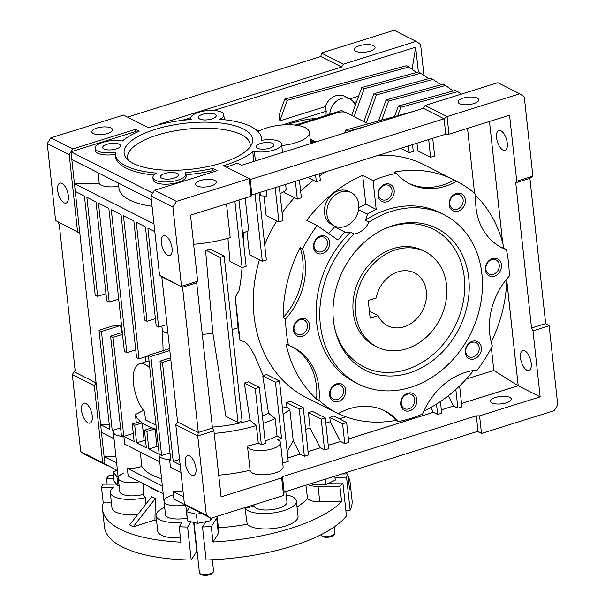 <?xml version="1.0" encoding="UTF-8"?>
<svg xmlns="http://www.w3.org/2000/svg" width="605" height="605" viewBox="0 0 605 605"><rect width="100%" height="100%" fill="white"/><g stroke="black" fill="none" stroke-linecap="round" stroke-linejoin="round"><path stroke-width="0.91" d="M193.963 522.493L199.416 572.693A7.116 2.556 -6.2 0 0 200.066 573.616L201.525 574.621A5.657 2.034 -6.2 0 0 209.542 574.75A5.657 2.034 -6.2 0 0 211.909 573.487L213.119 572.194A7.116 2.556 -6.2 0 0 213.557 571.158L212.317 559.746M200.066 573.616A7.116 2.556 -6.2 0 0 210.147 573.782A7.116 2.556 -6.2 0 0 213.119 572.194M320.832 534.805A7.116 2.556 -6.2 0 0 321.444 535.561L322.904 536.567A5.657 2.034 -6.2 0 0 330.927 536.695A5.657 2.034 -6.2 0 0 333.295 535.44L334.505 534.147A7.116 2.556 -6.2 0 0 334.943 533.111L334.27 526.925M321.444 535.561A7.116 2.556 -6.2 0 0 331.525 535.727A7.116 2.556 -6.2 0 0 334.505 534.147M154.812 231.632L147.87 228.123L158.623 327.146L156.188 325.913L145.427 226.89L136.276 222.262L147.038 321.285L144.595 320.053L133.841 221.029L123.473 215.788L139.006 358.825L136.571 357.585L121.03 214.556L111.275 209.617L126.808 352.654L124.373 351.422L108.832 208.385L98.464 203.144L109.218 302.167L106.782 300.935L96.021 201.911L86.878 197.283L97.632 296.306L95.189 295.074L84.435 196.05L75.285 191.422L100.627 424.68L109.777 429.308L99.016 330.285L101.459 331.517L112.212 430.541L113.377 431.123A16.6 5.959 -6.2 0 0 113.271 432.076L118.293 478.283A16.6 5.959 -6.2 0 0 139.521 481.784A16.6 5.959 173.8 0 1 118.293 478.283L119.729 491.487A16.6 5.959 -6.2 0 0 143.037 494.504A83.785 30.068 -6.2 0 0 145.487 497.613A26.083 9.362 173.8 0 1 110.299 492.515A26.083 9.362 173.8 0 1 113.339 487.426L101.549 487.486L103.221 502.891A124.501 44.672 -6.2 0 0 102.585 509.554L104.499 527.159A124.501 44.672 -6.2 0 0 191.203 560.056L196.799 551.306A7.706 2.768 173.8 0 1 197.056 550.981M286.203 495.283A83.785 30.068 -6.2 0 0 286.8 494.988A26.083 9.362 173.8 0 1 296.367 501.016A26.083 9.362 173.8 0 1 283.851 510.62A26.083 9.362 173.8 0 1 244.987 508.094L247.211 524.248A26.083 9.362 173.8 0 0 285.522 526.025A26.083 9.362 173.8 0 0 298.038 516.42L296.367 501.016M253.903 504.797L254.077 506.204A16.6 5.959 -6.2 0 0 278.973 508.147A16.6 5.959 -6.2 0 0 286.936 502.037L285.794 491.525M113.445 475.091L109.46 475.114A124.501 44.672 173.8 0 0 106.503 478.434L107.123 484.151M102.585 509.554A124.501 44.672 -6.2 0 0 180.91 542.171L179.231 526.766A124.501 44.672 173.8 0 0 187.618 527.053L191.203 560.056M101.549 487.486A124.501 44.672 173.8 0 1 102.827 484.174L116.576 484.106L114.111 481.255L113.12 472.127L116.901 470.342M341.583 501.696L339.912 486.291A124.501 44.672 173.8 0 0 342.876 482.971L346.461 515.982A124.501 44.672 -6.2 0 1 206.093 559.988L202.501 526.978A124.501 44.672 173.8 0 0 211.304 526.607L212.975 542.012A124.501 44.672 -6.2 0 0 341.583 501.696L319.758 501.802A16.6 5.959 173.8 0 1 307.529 498.339A86.084 30.893 -6.2 0 1 297.017 506.975M345.841 510.257L350.136 510.234A124.501 44.672 -6.2 0 0 352.049 500.267L350.136 482.661A124.501 44.672 -6.2 0 0 348.087 476.286M342.876 482.971L329.128 483.04L325.823 484.597L312.596 484.666L311.552 483.455M334.951 477.284L346.552 477.224A124.501 44.672 173.8 0 0 347.83 473.919L349.501 489.324A124.501 44.672 -6.2 0 0 350.136 482.661M341.878 473.949L347.83 473.919M339.912 486.291L318.079 486.397A16.6 5.959 173.8 0 1 307.847 484.613M187.618 527.053L191.006 521.744L187.573 520.875L186.582 511.739L189.357 507.406M212.355 517.827L210.48 520.761L205.897 521.669L202.501 526.978M217.142 516.322A16.6 5.959 173.8 0 1 217.157 516.473A16.6 5.959 173.8 0 1 216.688 518.183L211.304 526.607M113.271 432.076A16.6 5.959 -6.2 0 0 123.866 436.432L134.174 441.642L132.261 424.037L134.703 425.27L136.609 442.875L146.372 447.813L144.459 430.208L146.902 431.441L148.815 449.046L159.123 454.257A16.6 5.959 -6.2 0 0 159.017 455.202L164.038 501.416A16.6 5.959 -6.2 0 0 185.266 504.91A16.6 5.959 173.8 0 1 164.038 501.416L165.475 514.621A16.6 5.959 -6.2 0 0 187.134 518.031A14.225 5.105 173.8 0 1 187.248 517.888M179.231 526.766L182.143 522.221A26.083 9.362 173.8 0 1 156.045 515.642A26.083 9.362 173.8 0 1 164.696 507.444M106.503 478.434L113.8 478.396M119.094 485.633L117.899 485.641L116.576 484.106M346.574 473.927A124.501 44.672 -6.2 0 0 345.667 472.762M218.39 527.772A86.084 30.893 -6.2 0 0 247.211 524.248M217.157 516.473L218.836 531.878A16.6 5.959 173.8 0 1 218.367 533.587L212.975 542.012M118.293 478.283A16.6 5.959 173.8 0 1 123.307 473.276M143.037 494.504L143.34 483.713M185.735 505.145L187.134 518.031M164.038 501.416A16.6 5.959 173.8 0 1 172.077 495.283M305.888 485.233L307.529 498.339M305.812 485.255L305.948 485.785M244.987 508.094A83.785 30.068 -6.2 0 0 254.077 506.204M148.86 486.503A81.811 29.358 -6.2 0 0 159.395 491.835A81.811 29.358 -6.2 0 1 148.86 486.503M145.268 504.842L145.487 497.613M154.948 519.99L133.274 526.789L129.614 524.936L151.666 496.69A83.006 29.789 -6.2 0 0 153.436 497.635A83.006 29.789 173.8 0 0 155.326 498.543L154.948 519.99A86.084 30.893 -6.2 0 0 156.589 520.708M180.441 537.868A26.083 9.362 173.8 0 1 157.716 531.046L156.045 515.642M137.728 514.522A26.083 9.362 173.8 0 1 111.97 507.92L110.299 492.515M111.418 502.846L103.221 502.891M350.136 510.234L346.552 477.224M133.274 526.789L155.326 498.543M155.266 498.565L151.605 496.713M118.096 476.506L116.909 476.513L117.899 485.641M116.909 476.513L113.12 472.127M334.83 476.158L335.261 480.143L329.128 483.04M325.233 479.168L325.823 484.597M312.437 483.176L312.596 484.666M205.897 521.669L197.396 523.37L191.006 521.744M201.034 513.312L196.398 514.235L197.396 523.37M196.398 514.235L186.582 511.739M210.169 517.933L210.48 520.761M404.095 326.821A29.645 24.223 116.8 0 0 425.928 300.912A29.645 24.223 116.8 0 0 414.486 272.863A29.645 24.223 116.8 0 0 398.12 271.811A29.645 24.223 116.8 0 0 376.234 298.008L368.241 300.519L370.154 318.124L378.148 315.613A29.645 24.223 116.8 0 0 387.729 325.77A29.645 24.223 116.8 0 0 404.095 326.821M395.73 249.804A53.361 43.598 116.8 0 0 356.436 296.442A53.361 43.598 116.8 0 0 377.028 346.93A53.361 43.598 116.8 0 0 406.484 348.828A53.361 43.598 116.8 0 0 445.779 302.19A53.361 43.598 116.8 0 0 425.186 251.703A53.361 43.598 116.8 0 0 395.73 249.804M369.405 311.197L378.148 315.613M221.596 163.025A64.622 23.187 -6.2 0 0 251.65 144.323A64.622 23.187 -6.2 0 0 224.75 123.564A64.622 23.187 -6.2 0 0 155.107 129.41A64.622 23.187 -6.2 0 0 126.127 157.958A64.622 23.187 -6.2 0 0 221.596 163.025M250.092 146.879A61.657 22.128 -6.2 0 0 220.817 129.16A61.657 22.128 -6.2 0 0 157.171 135.134A61.657 22.128 -6.2 0 0 128.192 160.128M468.762 278.103A79.444 64.916 -63.2 0 1 412.86 371.742A79.444 64.916 -63.2 0 1 334.754 328.56A79.444 64.916 -63.2 0 1 333.453 320.521A79.444 64.916 -63.2 0 1 385.332 228.539A79.444 64.916 -63.2 0 1 468.762 278.103M384.341 228.993A77.069 62.98 -63.2 0 1 464.3 277.506A77.069 62.98 -63.2 0 1 410.561 368.158A77.069 62.98 -63.2 0 1 334.535 327.502M377.028 346.93L374.593 345.697A53.361 43.598 -63.2 0 1 353.229 312.324A53.361 43.598 -63.2 0 1 374.079 259.674A53.361 43.598 -63.2 0 1 422.744 250.462L425.186 251.703M492.046 402.945A10.414 3.736 173.8 0 1 490.564 401.296A10.414 3.736 173.8 0 1 497.938 396.85A10.414 3.736 173.8 0 1 509.781 397.387A10.414 3.736 173.8 0 1 511.263 399.043A10.414 3.736 173.8 0 1 503.889 403.482A10.414 3.736 173.8 0 1 492.046 402.945M459.535 103.674A10.414 3.736 173.8 0 1 458.053 102.018A10.414 3.736 173.8 0 1 465.427 97.579A10.414 3.736 173.8 0 1 477.269 98.116A10.414 3.736 173.8 0 1 478.752 99.772A10.414 3.736 173.8 0 1 471.378 104.211A10.414 3.736 173.8 0 1 459.535 103.674M196.996 185.977A10.414 3.736 173.8 0 1 195.513 184.321A10.414 3.736 173.8 0 1 202.894 179.882A10.414 3.736 173.8 0 1 214.73 180.419A10.414 3.736 173.8 0 1 216.212 182.075A10.414 3.736 173.8 0 1 208.838 186.514A10.414 3.736 173.8 0 1 196.996 185.977M355.846 51.244A10.414 3.736 173.8 0 1 354.364 49.587A10.414 3.736 173.8 0 1 361.737 45.148A10.414 3.736 173.8 0 1 373.58 45.685A10.414 3.736 173.8 0 1 375.062 47.341A10.414 3.736 173.8 0 1 367.681 51.78A10.414 3.736 173.8 0 1 355.846 51.244M93.306 133.546A10.414 3.736 173.8 0 1 91.824 131.89A10.414 3.736 173.8 0 1 99.197 127.451A10.414 3.736 173.8 0 1 111.04 127.988A10.414 3.736 173.8 0 1 112.522 129.636A10.414 3.736 173.8 0 1 105.149 134.083A10.414 3.736 173.8 0 1 93.306 133.546M520.481 357.789A10.414 4.696 -107.4 0 0 528.952 370.434A10.414 4.696 -107.4 0 0 531.198 363.204A10.414 4.696 -107.4 0 0 522.728 350.567A10.414 4.696 -107.4 0 0 520.481 357.789M496.576 137.736A10.414 4.696 -107.4 0 0 505.046 150.38A10.414 4.696 -107.4 0 0 507.292 143.151A10.414 4.696 -107.4 0 0 498.822 130.506A10.414 4.696 -107.4 0 0 496.576 137.736M81.554 410.455A10.414 4.696 -107.4 0 0 90.024 423.092A10.414 4.696 -107.4 0 0 92.263 415.869A10.414 4.696 -107.4 0 0 83.792 403.225A10.414 4.696 -107.4 0 0 81.554 410.455M57.649 190.393A10.414 4.696 -107.4 0 0 66.119 203.038A10.414 4.696 -107.4 0 0 68.357 195.816A10.414 4.696 -107.4 0 0 59.887 183.171A10.414 4.696 -107.4 0 0 57.649 190.393M195.959 468.3A10.414 4.696 72.6 0 1 193.713 475.522A10.414 4.696 72.6 0 1 185.243 462.886A10.414 4.696 72.6 0 1 187.489 455.656A10.414 4.696 72.6 0 1 195.959 468.3M172.047 248.247A10.414 4.696 72.6 0 1 169.808 255.469A10.414 4.696 72.6 0 1 161.338 242.824A10.414 4.696 72.6 0 1 163.584 235.602A10.414 4.696 72.6 0 1 172.047 248.247M257.45 148.225A8.962 3.214 173.8 0 1 256.172 146.803A8.962 3.214 173.8 0 1 262.525 142.977A8.962 3.214 173.8 0 1 272.719 143.438A8.962 3.214 173.8 0 1 273.997 144.867A8.962 3.214 173.8 0 1 267.644 148.686A8.962 3.214 173.8 0 1 257.45 148.225M161.777 178.218A8.962 3.214 173.8 0 1 160.499 176.796A8.962 3.214 173.8 0 1 166.851 172.969A8.962 3.214 173.8 0 1 177.046 173.431A8.962 3.214 173.8 0 1 178.324 174.86A8.962 3.214 173.8 0 1 171.971 178.679A8.962 3.214 173.8 0 1 161.777 178.218M107.002 144.27A8.962 3.214 173.8 0 1 120.531 145.631A8.962 3.214 173.8 0 1 116.228 148.936A8.962 3.214 173.8 0 1 102.706 147.567A8.962 3.214 173.8 0 1 107.002 144.27M199.658 119.004A8.962 3.214 173.8 0 1 198.379 117.574A8.962 3.214 173.8 0 1 204.732 113.755A8.962 3.214 173.8 0 1 214.926 114.216A8.962 3.214 173.8 0 1 216.204 115.638A8.962 3.214 173.8 0 1 209.852 119.465A8.962 3.214 173.8 0 1 199.658 119.004M281.748 145.54A28.458 10.209 -6.2 0 0 309.435 132.261A28.458 10.209 -6.2 0 0 305.374 127.738A28.458 10.209 -6.2 0 0 258.04 131.58M118.754 186.242A16.6 5.959 173.8 0 1 101.186 185.145A16.6 5.959 173.8 0 1 99.243 183.595L98.063 172.788M152.059 206.305A73.515 26.378 173.8 0 1 129.455 199.952A73.515 26.378 173.8 0 1 118.973 188.268L118.406 183.073M477.496 431.433L481.489 433.452L554.195 410.666L557.757 404.995L549.151 325.777L545.672 323.592L529.897 178.354L532.892 176.138L516.738 181.205L509.569 115.184L448.978 134.181L445.741 134.197L251.869 194.969L251.067 196.224L249.154 178.619L223.517 165.657A72.328 25.954 -6.2 0 0 252.769 151.757L254.357 151.401A16.6 5.959 -6.2 0 0 272.295 150.539A16.6 5.959 -6.2 0 0 281.59 144.043A16.6 5.959 -6.2 0 0 261.436 140.337A73.515 26.378 -6.2 0 0 261.436 138.28A73.515 26.378 -6.2 0 0 219.849 119.314A16.6 5.959 -6.2 0 0 223.797 114.814A16.6 5.959 -6.2 0 0 206.653 110.685A16.6 5.959 -6.2 0 0 190.787 118.398A16.6 5.959 -6.2 0 0 191.188 119.457A73.515 26.378 -6.2 0 0 148.535 127.738L123.511 115.086L50.805 137.872L72.766 148.981L135.369 129.349L139.135 131.255A73.515 26.378 -6.2 0 0 122.339 141.033A16.6 5.959 -6.2 0 0 104.408 141.895A16.6 5.959 -6.2 0 0 95.114 148.399L95.356 150.592A16.6 5.959 -6.2 0 0 97.715 153.231A16.6 5.959 -6.2 0 0 115.283 154.335M95.114 148.399A16.6 5.959 -6.2 0 0 97.481 151.031A16.6 5.959 -6.2 0 0 115.268 152.097A73.515 26.378 -6.2 0 0 115.268 154.154A73.515 26.378 -6.2 0 0 125.749 165.846A73.515 26.378 -6.2 0 0 156.854 173.121A16.6 5.959 -6.2 0 0 152.906 177.62A16.6 5.959 -6.2 0 0 155.273 180.26A16.6 5.959 -6.2 0 0 174.149 181.114A16.6 5.959 -6.2 0 0 185.909 174.036A16.6 5.959 -6.2 0 0 185.198 172.576A72.328 25.954 -6.2 0 0 212.71 168.462L217.104 170.678L154.494 190.303L176.456 201.412L172.894 207.076L181.5 286.294L197.654 281.234L196.67 282.815L212.453 428.053L213.913 430.866L197.752 435.933L198.311 432.484L177.575 421.995L175.798 424.831L197.752 435.933L206.358 515.15L210.88 518.288L283.579 495.495L281.665 477.889L221.082 496.886L213.913 430.866M115.268 154.154L115.502 156.355A73.515 26.378 -6.2 0 0 125.984 168.046A73.515 26.378 -6.2 0 0 154.071 175.057M152.906 177.62L153.148 179.821A16.6 5.959 -6.2 0 0 155.515 182.46A16.6 5.959 -6.2 0 0 174.391 183.315A16.6 5.959 -6.2 0 0 186.151 176.236L185.909 174.036M212.347 427.115A69.961 25.1 -6.2 0 0 250.039 420.392L244.352 383.116A66.595 23.898 -6.2 0 0 246.394 382.496A66.595 23.898 -6.2 0 0 248.39 381.853L259.295 387.359L265.391 443.473L261.352 444.743L258.282 443.193A81.811 29.358 173.8 0 1 247.468 446.067A16.6 5.959 -6.2 0 0 247.475 446.21A16.6 5.959 -6.2 0 0 249.842 448.849A16.6 5.959 -6.2 0 0 268.718 449.704A16.6 5.959 -6.2 0 0 280.486 442.626A16.6 5.959 -6.2 0 0 278.118 439.986A16.6 5.959 -6.2 0 0 277.468 439.691L281.544 438.413L275.449 382.299L279.487 381.029L288.214 461.35L282.701 463.082M218.723 475.19A81.811 29.358 173.8 0 0 250.092 470.274A16.6 5.959 -6.2 0 0 250.107 470.418A16.6 5.959 -6.2 0 0 252.474 473.057A16.6 5.959 -6.2 0 0 271.35 473.912A16.6 5.959 -6.2 0 0 283.11 466.833L280.486 442.626M149.806 368.006A28.458 12.841 -107.4 0 0 139.596 363.779A28.458 12.841 -107.4 0 0 133.471 383.532A28.458 12.841 -107.4 0 0 144.618 411.854L145.502 419.961L156.022 425.209M465.328 199.756A9.483 7.752 -63.2 0 1 458.204 211.092A9.483 7.752 -63.2 0 1 449.167 204.823A9.483 7.752 -63.2 0 1 456.291 193.487A9.483 7.752 -63.2 0 1 465.328 199.756M463.135 199.771A7.88 6.443 -63.2 0 1 460.057 207.545A7.88 6.443 -63.2 0 1 452.865 208.906A7.88 6.443 -63.2 0 1 449.712 203.976A7.88 6.443 -63.2 0 1 452.79 196.201A7.88 6.443 -63.2 0 1 459.981 194.84A7.88 6.443 -63.2 0 1 463.135 199.771M492.417 258.592A9.483 7.752 -63.2 0 1 501.454 264.861A9.483 7.752 -63.2 0 1 494.33 276.198A9.483 7.752 -63.2 0 1 485.293 269.928A9.483 7.752 -63.2 0 1 492.417 258.592M491.752 259.666A7.88 6.443 -63.2 0 1 496.108 259.946A7.88 6.443 -63.2 0 1 499.148 267.402A7.88 6.443 -63.2 0 1 493.34 274.292A7.88 6.443 -63.2 0 1 488.991 274.012A7.88 6.443 -63.2 0 1 485.951 266.548A7.88 6.443 -63.2 0 1 491.752 259.666M481.383 347.58A9.483 7.752 -63.2 0 1 474.26 358.916A9.483 7.752 -63.2 0 1 465.23 352.647A9.483 7.752 -63.2 0 1 472.354 341.311A9.483 7.752 -63.2 0 1 481.383 347.58M479.19 347.588A7.88 6.443 -63.2 0 1 476.112 355.369A7.88 6.443 -63.2 0 1 468.928 356.731A7.88 6.443 -63.2 0 1 465.767 351.8A7.88 6.443 -63.2 0 1 468.852 344.026A7.88 6.443 -63.2 0 1 476.037 342.664A7.88 6.443 -63.2 0 1 479.19 347.588M416.883 399.459A9.483 7.752 -63.2 0 1 409.759 410.795A9.483 7.752 -63.2 0 1 400.722 404.526A9.483 7.752 -63.2 0 1 407.846 393.189A9.483 7.752 -63.2 0 1 416.883 399.459M414.69 399.466A7.88 6.443 -63.2 0 1 411.612 407.248A7.88 6.443 -63.2 0 1 404.42 408.609A7.88 6.443 -63.2 0 1 401.266 403.679A7.88 6.443 -63.2 0 1 404.344 395.904A7.88 6.443 -63.2 0 1 411.536 394.543A7.88 6.443 -63.2 0 1 414.69 399.466M345.727 390.104A9.483 7.752 -63.2 0 1 338.603 401.44A9.483 7.752 -63.2 0 1 329.566 395.171A9.483 7.752 -63.2 0 1 336.69 383.835A9.483 7.752 -63.2 0 1 345.727 390.104M343.534 390.119A7.88 6.443 -63.2 0 1 340.449 397.893A7.88 6.443 -63.2 0 1 333.264 399.255A7.88 6.443 -63.2 0 1 330.111 394.324A7.88 6.443 -63.2 0 1 333.189 386.55A7.88 6.443 -63.2 0 1 340.381 385.188A7.88 6.443 -63.2 0 1 343.534 390.119M300.564 318.737A9.483 7.752 -63.2 0 1 309.601 325.006A9.483 7.752 -63.2 0 1 302.477 336.342A9.483 7.752 -63.2 0 1 293.44 330.065A9.483 7.752 -63.2 0 1 300.564 318.737M299.899 319.803A7.88 6.443 -63.2 0 1 304.255 320.083A7.88 6.443 -63.2 0 1 307.295 327.547A7.88 6.443 -63.2 0 1 301.487 334.436A7.88 6.443 -63.2 0 1 297.138 334.149A7.88 6.443 -63.2 0 1 294.098 326.692A7.88 6.443 -63.2 0 1 299.899 319.803M329.664 242.287A9.483 7.752 -63.2 0 1 322.541 253.624A9.483 7.752 -63.2 0 1 313.511 247.347A9.483 7.752 -63.2 0 1 320.627 236.018A9.483 7.752 -63.2 0 1 329.664 242.287M327.471 242.295A7.88 6.443 -63.2 0 1 324.393 250.077A7.88 6.443 -63.2 0 1 317.202 251.43A7.88 6.443 -63.2 0 1 314.048 246.507A7.88 6.443 -63.2 0 1 317.133 238.725A7.88 6.443 -63.2 0 1 324.318 237.364A7.88 6.443 -63.2 0 1 327.471 242.295M394.173 190.409A9.483 7.752 -63.2 0 1 387.049 201.737A9.483 7.752 -63.2 0 1 378.012 195.468A9.483 7.752 -63.2 0 1 385.135 184.139A9.483 7.752 -63.2 0 1 394.173 190.409M391.98 190.416A7.88 6.443 -63.2 0 1 388.902 198.198A7.88 6.443 -63.2 0 1 381.71 199.552A7.88 6.443 -63.2 0 1 378.556 194.629A7.88 6.443 -63.2 0 1 381.634 186.847A7.88 6.443 -63.2 0 1 388.826 185.485A7.88 6.443 -63.2 0 1 391.98 190.416M351.233 192.632L348.798 191.399A18.664 15.254 116.8 0 0 331.774 194.621A18.664 15.254 116.8 0 0 324.477 213.036A18.664 15.254 116.8 0 0 331.948 224.712L334.391 225.945A18.664 15.254 116.8 0 0 351.414 222.723A18.664 15.254 116.8 0 0 358.712 204.309A18.664 15.254 116.8 0 0 351.233 192.632A18.664 15.254 116.8 0 0 334.217 195.854A18.664 15.254 116.8 0 0 326.919 214.268A18.664 15.254 116.8 0 0 334.391 225.945M300.14 247.664L302.576 248.897A64.032 52.317 -63.2 0 1 305.177 261.08A64.032 52.317 -63.2 0 1 285.605 318.873L283.163 317.633A130.43 106.578 -63.2 0 1 300.14 247.664A64.032 52.317 -63.2 0 1 302.742 259.848A64.032 52.317 -63.2 0 1 283.163 317.633M286.029 344.048L288.472 345.281A64.032 52.317 -63.2 0 1 293.266 347.353A64.032 52.317 -63.2 0 1 318.903 387.397A64.032 52.317 -63.2 0 1 319.032 400.359L316.589 399.126A130.43 106.578 -63.2 0 1 286.029 344.048M292.034 346.756A64.032 52.317 -63.2 0 1 316.46 386.164A64.032 52.317 -63.2 0 1 316.589 399.126M475.787 195.566A130.43 106.578 -63.2 0 1 503.98 248.413L506.423 249.646A130.43 106.578 -63.2 0 1 508.518 262.646A130.43 106.578 -63.2 0 1 509.289 276.062A64.032 52.317 -63.2 0 0 492.319 346.037A130.43 106.578 -63.2 0 1 477.201 370.086A64.032 52.317 -63.2 0 0 422.638 413.971A130.43 106.578 -63.2 0 1 398.392 421.572L395.957 420.339A130.43 106.578 -63.2 0 1 338.233 413.646M336.546 412.822A130.43 106.578 -63.2 0 1 336.153 412.625L306.266 397.515A130.43 106.578 -63.2 0 1 254.047 315.939A130.43 106.578 -63.2 0 1 259.394 259.795M264.68 244.715A130.43 106.578 -63.2 0 1 276.833 220.878M282.112 212.93A130.43 106.578 -63.2 0 1 294.446 197.646M300.64 191.293A130.43 106.578 -63.2 0 1 313.435 180.305M319.833 175.715A130.43 106.578 -63.2 0 1 326.246 171.654M378.435 155.296A130.43 106.578 -63.2 0 1 423.976 164.726L453.863 179.836A130.43 106.578 -63.2 0 1 454.249 180.033L456.692 181.266A130.43 106.578 -63.2 0 1 475.863 194.576A64.032 52.317 -63.2 0 0 501.628 247.581A64.032 52.317 -63.2 0 0 506.423 249.646M288.472 345.281A130.43 106.578 -63.2 0 1 286.377 332.281A130.43 106.578 -63.2 0 1 285.605 318.873M302.576 248.897A130.43 106.578 -63.2 0 1 317.118 225.605L338.021 240.109A99.598 81.388 -63.2 0 1 345.001 232.101A19.799 16.184 116.8 0 0 350.476 232.214L354.137 234.067A94.856 77.516 -63.2 0 0 320.325 324.635A94.856 77.516 -63.2 0 0 358.304 383.963L354.643 382.118A94.856 77.516 -63.2 0 1 316.665 322.79A94.856 77.516 -63.2 0 1 350.476 232.214M365.359 220.243L369.02 222.095A94.856 77.516 -63.2 0 1 443.911 214.662L440.251 212.816A94.856 77.516 -63.2 0 0 365.359 220.243A19.799 16.184 116.8 0 0 367.371 214.109A99.598 81.388 -63.2 0 1 376.189 209.413L373.058 180.608L362.69 175.367A130.43 106.578 -63.2 0 0 306.75 220.356L317.118 225.605M373.058 180.608A130.43 106.578 -63.2 0 1 396.494 173.355L394.059 172.123A130.43 106.578 -63.2 0 1 453.863 179.836M443.911 214.662A94.856 77.516 -63.2 0 1 481.89 273.989A94.856 77.516 -63.2 0 1 444.811 367.598A94.856 77.516 -63.2 0 1 358.304 383.963M232.131 329.551A61.657 22.128 -6.2 0 0 238.06 327.849L240.064 340.978C247.43 340.35 251.211 349.667 254.523 355.309L263.22 375.637L266.676 374.555L279.487 381.029M262.404 416.028A69.961 25.1 -6.2 0 0 268.537 413.2L262.759 375.879A66.595 23.898 -6.2 0 0 263.22 375.637M368.203 123.798L345.947 112.545A5.929 2.125 -6.2 0 0 337.847 112.583L297.123 125.348M310.176 139.12L315.863 141.993M283.579 495.495L284.138 492.046L478.011 431.267L481.489 433.452L479.583 415.847L476.339 415.869L282.467 476.642L281.665 477.889M479.583 415.847L540.167 396.857L532.997 330.844L549.151 325.777M461.524 403.527L518.205 385.756L540.167 396.857M459.611 385.929L461.895 406.908L457.856 408.171L453.584 406.015L448.305 395.799M441.332 409.857L453.584 406.015M440.425 401.546L441.695 413.238L437.657 414.501L433.384 412.345L430.858 407.437M348.435 438.98L433.384 412.345M346.65 422.555L348.798 442.361L344.759 443.624L340.494 441.469L330.277 421.708L329.801 417.344L333.839 416.074L346.65 422.555L342.611 423.818L344.759 443.624M328.235 445.31L340.494 441.469M325.256 417.881L328.606 448.691L324.567 449.954L320.295 447.798L310.078 428.045L308.406 412.67L312.445 411.408L325.256 417.881L321.217 419.152L324.567 449.954M308.043 451.64L320.295 447.798M282.429 408.072L286.929 407.203L286.422 402.499L290.46 401.228L303.271 407.709L308.406 455.02L304.368 456.283L300.103 454.128L293.236 440.841L287.163 451.67M287.844 457.97L300.103 454.128M251.067 196.224L190.484 215.214L197.654 281.234M448.978 134.181L447.065 116.576L425.111 105.474L497.817 82.681L519.771 93.783L447.065 116.576L444.07 118.792L250.198 179.572L249.154 178.619L176.456 201.412M423.931 75.149L420.596 44.49L416.081 41.352L394.12 30.25L321.421 53.043L320.862 56.492L127.504 117.105M416.081 41.352L343.375 64.145L321.421 53.043M532.892 176.138L524.285 96.921L519.771 93.783M516.738 181.205L515.755 182.786L531.538 328.023L532.997 330.844M518.205 385.756L506.778 280.538M502.71 243.119L489.498 121.476L502.657 242.915M161.8 276.757L182.536 287.246L159.538 275.192L161.8 276.757L177.575 421.995M80.715 451.617L102.668 462.719L94.304 385.703L96.082 382.867L74.128 371.765L72.343 374.601L80.715 451.617L85.229 454.756L107.705 465.691M55.615 220.56L79.83 233.235L55.615 220.56L47.243 143.544L50.805 137.872M94.304 385.703L72.343 374.601M154.494 190.303L152.717 193.139L70.982 151.81L69.204 154.646L77.569 231.662M69.204 154.646L47.243 143.544M175.798 424.831L184.404 504.048L206.358 515.15M152.717 193.139L150.932 195.975L172.894 207.076M150.932 195.975L159.538 275.192M310.297 140.224L314.592 142.394M355.309 105.338A15.412 12.599 116.8 0 0 349.909 99.054A15.412 12.599 116.8 0 0 329.763 114.262L295.195 125.091M310.395 141.094L313.587 142.712M313.035 142.878L310.441 141.57M344.721 112.137L341.591 110.549L329.763 114.262M287.072 124.736A137.547 112.394 -63.2 0 1 316.619 118.376M358.621 96.165L349.713 98.955M356.617 101.7L353.88 102.563M349.909 99.054L344.419 96.278A15.412 12.599 116.8 0 0 325.256 106.624L326.208 111.237L282.444 124.955M326.201 115.373L326.163 115.079A15.412 12.599 -63.2 0 1 326.208 111.237M238.045 422.464L225.846 416.3L212.862 333.302L205.541 250.054A64.879 23.277 -6.2 0 0 210.54 249.275L224.16 256.157L220.114 257.427L238.045 422.464L242.083 421.201L224.16 256.157M202.274 334.384A61.657 22.128 -6.2 0 0 212.862 333.302M238.06 327.849L235.3 297.161L238.975 290.71L240.54 282.732L242.076 267.584M243.376 232.948L243.248 239.693M234.899 201.291L242.106 267.599L229.998 261.473L227.919 238.309M214.563 171.472L212.952 170.663L212.71 168.462M185.992 174.732A72.328 25.954 -6.2 0 0 212.952 170.663M72.766 148.981L70.982 151.81L135.603 131.55L136.927 132.223M425.111 105.474L423.334 108.303L444.07 118.792L445.741 134.197M423.334 108.303L241.576 165.286L237.19 163.063A72.328 25.954 -6.2 0 1 226.315 167.071M252.769 151.757L253.82 161.444M275.184 187.663L278.913 221.929L266.102 215.448L263.984 195.997M266.139 190.499L266.745 196.02A16.6 5.959 -6.2 0 1 260.354 195.634L260.006 192.42M254.992 193.993L262.298 261.269L249.494 254.788L246.946 231.329M240.064 340.978L235.3 297.161M305.631 429.437L310.078 428.045M325.823 423.107L330.277 421.708M339.352 418.864L345.871 416.822M466.243 379.085L493.824 370.441L491.373 347.86M467.529 128.366L474.592 193.441M428.673 139.551L430.601 157.308L417.79 150.834L416.966 143.219M295.384 181.334L297.312 199.09L284.501 192.617L284.365 191.339M109.271 424.634L100.627 424.68L104.09 456.586L116.621 462.923M121.431 332.75L120.645 325.498L114.163 325.535L99.016 330.285M412.081 69.235L415.665 47.167L213.701 110.488M190.84 117.65L182.105 120.387M246.439 124.615L242.696 123.337M325.256 106.624L279.843 120.856L279.26 114.496L284.819 99.099L287.262 100.332L279.843 120.856M343.375 64.145L341.598 66.981L159.841 123.957L160.559 124.32M418.365 71.98L415.665 47.167M102.668 462.719L117.461 470.63M107.183 465.858L104.93 464.292L104.09 456.586L115.926 456.525M163.206 493.756L128.169 476.037L127.33 468.338L162.367 486.057M184.404 504.048L186.658 505.621L173.915 499.17L173.075 491.472L183.618 496.796M113.997 438.716L101.459 432.378M123.866 436.432L124.698 444.13L159.743 461.849M159.017 455.202A16.6 5.959 -6.2 0 0 169.612 459.558L170.769 460.148L160.015 361.124L162.45 362.357L173.212 461.381L180.146 464.89M169.612 459.558L170.444 467.264L180.986 472.596M161.618 455.52L159.183 454.287L148.422 355.264L150.864 356.496L161.618 455.52L169.982 452.903M127.33 468.338A16.6 5.959 -6.2 0 0 141.857 466.485A81.811 29.358 173.8 0 0 161.58 478.767M173.075 491.472A16.6 5.959 -6.2 0 0 182.96 490.753M186.658 505.621L210.88 518.288M258.282 443.193L256.369 425.587L250.039 420.392M214.185 433.384A81.811 29.358 -6.2 0 0 256.369 425.587M140.284 452.011L141.857 466.485M461.524 403.49L518.175 385.733L493.824 370.441M506.771 280.765L518.175 385.733M441.325 409.819L453.576 405.978M348.427 438.943L433.384 412.308M328.235 445.272L340.486 441.431M308.036 451.602L320.295 447.761M369.02 222.095A19.799 16.184 -63.2 0 1 354.137 234.067M506.824 278.913A130.43 106.578 -63.2 0 1 491.192 342.158M473.488 370.51A130.43 106.578 -63.2 0 1 423.901 411.037M336.153 412.625A130.43 106.578 -63.2 0 1 335.76 412.428L338.203 413.661A130.43 106.578 -63.2 0 1 319.032 400.359M338.203 413.661A64.032 52.317 -63.2 0 1 384.939 410.977A64.032 52.317 -63.2 0 1 398.392 421.572M456.692 181.266A64.032 52.317 -63.2 0 1 409.956 183.958A64.032 52.317 -63.2 0 1 396.494 173.355M135.369 129.349L135.603 131.55M74.128 371.765L75.103 370.184L59.328 224.947L57.868 222.126M123.806 436.402L121.363 435.169L110.609 336.138L113.044 337.378L123.806 436.402L133.281 433.43M75.285 191.422L74.445 183.716L153.972 223.933M341.598 66.981L320.862 56.492M151.341 199.726L71.821 159.516L70.982 151.81M145.692 441.529A81.811 29.358 173.8 0 1 144.149 440.516L136.609 442.875M144.149 440.516L142.236 422.91L134.703 425.27M136.306 422.774L135.414 414.554A81.811 29.358 -6.2 0 0 140.39 421.488A81.811 29.358 -6.2 0 0 142.236 422.91A81.811 29.358 -6.2 0 0 151.999 427.841A81.811 29.358 -6.2 0 0 155.031 428.892L146.902 431.441M140.39 421.488L132.261 424.037M151.999 427.841L144.459 430.208M105.996 293.682L97.632 296.306M118.701 299.195L109.218 302.167M135.732 349.856L126.808 352.654M120.576 427.916L112.212 430.541M135.414 414.554L143.506 410.417M122.52 334.406L113.044 337.378M122.316 332.47L110.609 336.138M120.645 325.498L101.459 331.517M148.49 355.853L139.006 358.825M163.1 351.271L162.571 331.525L161.8 326.155M155.402 318.669L147.038 321.285M166.988 324.53L158.623 327.146M179.549 459.392L173.212 461.381M170.814 359.733L162.45 362.357M170.602 357.805L160.015 361.124M158.381 446.944A81.811 29.358 173.8 0 1 156.945 446.498L148.815 449.046M169.816 350.552L150.864 356.496M169.604 348.624L148.422 355.264M156.945 446.498L155.031 428.892A81.811 29.358 -6.2 0 0 156.468 429.338M99.243 183.595L74.445 183.716L71.821 159.516M196.67 282.815L182.536 287.246L198.311 432.484L212.453 428.053M287.844 457.932L300.095 454.09M383.714 410.379A64.032 52.317 -63.2 0 1 395.957 420.339M503.98 248.413A64.032 52.317 -63.2 0 1 500.418 246.946M454.249 180.033A64.032 52.317 -63.2 0 1 408.746 183.323M328.659 233.613A99.598 81.388 -63.2 0 1 334.633 226.86L345.001 232.101M334.633 226.86A19.799 16.184 116.8 0 0 338.225 227.162M358.553 209.655L367.371 214.109M358.765 207.833A99.598 81.388 -63.2 0 1 365.821 204.172L376.189 209.413M365.821 204.172L362.69 175.367M242.106 267.599L246.144 266.329L238.945 200.021M193.645 244.299A69.961 25.1 -6.2 0 0 230.187 237.652L226.52 203.915M430.601 157.308L434.64 156.045L432.711 138.28M400.676 148.323L409.207 152.634L413.245 151.371L412.512 144.61M408.473 145.881L409.207 152.634M307.779 177.446L316.309 181.757L320.348 180.494L319.614 173.733M315.576 174.996L316.309 181.757M297.312 199.09L301.351 197.827L299.422 180.063M280.009 193.608A16.6 5.959 -6.2 0 0 286.157 189.289L285.62 184.389M278.913 221.929L282.951 220.659L279.23 186.393M262.298 261.269L266.336 259.999L259.031 192.723M242.552 233.296A69.961 25.1 -6.2 0 0 248.685 230.467L245.169 198.069M244.352 383.116L255.257 388.629L261.352 444.743M259.295 387.359L255.257 388.629M265.119 440.977A81.811 29.358 -6.2 0 0 277.037 436.129L281.544 438.413M277.037 436.129L275.124 418.531L268.537 413.2M262.759 375.879L275.449 382.299M293.236 440.841L289.818 409.419L286.929 407.203M286.422 402.499L299.233 408.972L304.368 456.283M303.271 407.709L299.233 408.972M308.406 412.67L321.217 419.152M329.801 417.344L342.611 423.818M436.523 404.08L437.657 414.501M455.822 389.476L457.856 408.171M283.095 414.243A81.811 29.358 -6.2 0 0 289.818 409.419M263.205 423.371A81.811 29.358 -6.2 0 0 275.124 418.531M162.571 331.525A61.657 22.128 -6.2 0 0 167.887 332.773M255.401 160.953L254.357 151.401M258.887 131.088A15.412 12.599 116.8 0 0 257.291 130.09A15.412 12.599 116.8 0 0 255.552 129.402M220.114 257.427L205.541 250.054M453.145 90.984L445.537 85.456L388.584 101.08L381.717 120.093M388.584 101.08L386.141 99.848L378.511 120.97M445.537 85.456L443.094 84.224L386.141 99.848M440.947 84.813L430.896 78.06L373.943 93.677L363.862 121.597M433.339 79.293L376.386 94.917L366.297 122.83M373.943 93.677L376.386 94.917M428.748 78.65L418.698 71.889L361.745 87.513L351.664 115.434M421.14 73.122L364.187 88.746L354.099 116.667M361.745 87.513L364.187 88.746M461.214 94.153L457.735 91.627L400.782 107.251L397.727 115.699M400.782 107.251L398.34 106.019L394.528 116.576M457.735 91.627L455.3 90.395L398.34 106.019M365.299 126.498L348.253 131.172L347.981 131.928M348.253 131.172L345.818 129.939L344.729 132.949M413.858 111.275L345.818 129.939M416.55 72.479L408.942 66.951L287.262 100.332M284.819 99.099L406.499 65.718L408.942 66.951M251.869 194.969L250.198 179.572M478.011 431.267L476.339 415.869M284.138 492.046L282.467 476.642M529.897 178.354L515.755 182.786M545.672 323.592L531.538 328.023M196.799 551.306L193.66 522.417M318.079 486.397L319.758 501.802M216.688 518.183L218.367 533.587M326.163 115.079L326.541 115.268M139.596 363.779L149.027 360.822M261.655 140.299L261.436 138.28M145.639 356.746L145.729 361.858M247.475 446.21L250.107 470.418M224.326 119.729L223.797 114.814M190.908 119.48L190.787 118.398M282.505 152.452L281.59 144.043M309.435 132.261L310.668 143.627M254.652 128.759L257.291 130.09"/></g></svg>
